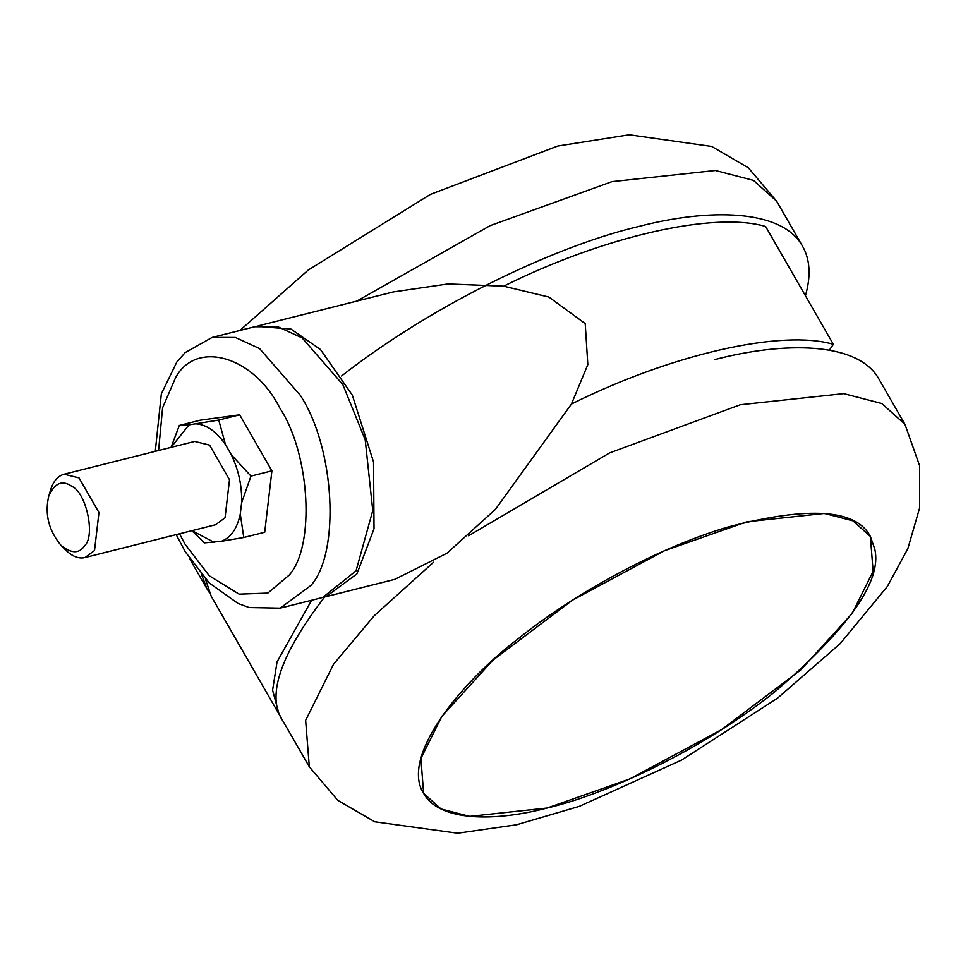<?xml version="1.0" encoding="UTF-8"?>
<svg xmlns="http://www.w3.org/2000/svg" width="968" height="968" viewBox="0 0 968 968"><rect width="100%" height="100%" fill="white"/><g stroke="black" fill="none" stroke-linecap="round" stroke-linejoin="round"><path stroke-width="1.45" d="M322.719 597.462L356.042 570.842L372.765 510.572L365.202 439.762L342.817 384.574L302.113 337.892L277.913 326.773L254.729 326.736L212.173 337.421L235.369 337.457L259.569 348.577L300.262 395.259C334.734 447.531 340.603 552.111 310.946 585.434L280.163 608.146L322.707 597.462M256.447 326.337L290.92 329.023L320.456 349.509L352.316 395.113L373.551 462.051L374.023 528.77L356.914 573.891L326.131 596.603L394.75 579.372L446.986 553.2L495.459 509.337L571.447 404.043L587.818 364.597L585.216 323.602L548.88 297.067L503.687 286.189L447.978 283.951L393.25 291.949L258.141 325.877M326.131 596.603L324.413 597.002M503.687 286.189C603.584 236.41 714.118 211.206 765.615 226.488L833.375 344.342L829.334 350.126M571.447 404.043C671.344 354.252 781.89 329.059 833.375 344.342M281.41 717.893L279.05 714.202L272.589 690.184L277.054 661.894L311.599 600.257M279.05 714.202L211.278 596.349L205.398 578.997M805.424 295.736C811.063 276.086 810.119 259.593 802.569 246.259C781.841 208.35 707.221 208.459 637.912 226.694C563.34 244.069 439.811 299.269 341.547 375.995M201.634 574.762L206.922 588.774L209.282 592.464M547.126 808.026C495.229 821.675 439.351 821.796 423.706 793.482C400.595 758.428 457.138 685.041 519.211 637.985C568.01 598.502 651.476 549.521 728.626 526.822C809.066 505.961 856.329 509.192 870.389 536.502L874.661 548.723C882.526 580.207 849.239 627.917 774.787 691.842C700.578 751.265 604.347 794.801 547.126 808.026L469.577 816.387L441.021 808.958L423.645 793.361L420.874 758.501L441.783 716.441L492.954 660.152L572.511 600.148L664.326 550.804L746.872 521.788L824.433 513.439L852.99 520.857L870.365 536.466L873.124 571.326L852.215 613.373L801.044 669.675L721.487 729.666L629.684 779.01L547.126 808.026M714.396 359.697C783.705 341.474 858.326 341.365 879.053 379.274L904.959 424.335L919.564 465.584L919.6 508.043L907.815 548.711L887.39 586.414L840.067 643.768L777.34 698.303L681.52 760.11L579.312 806.356L516.549 824.772L457.622 833.218L374.749 821.784L337.82 800.379L309.324 766.837L305.634 720.374L333.512 664.302L374.265 615.684L433.519 562.263M309.324 766.837L283.406 721.789C265.837 697.25 279.583 655.639 324.643 596.953M243.779 537.506L264.712 532.255L271.899 470.847L239.677 414.812L200.267 420.185L179.334 425.448L189.002 424.867L218.744 420.064L225.483 444.578L231.376 454.827L250.966 476.099L241.601 502.803L240.282 514.032L243.779 537.506L221.248 541.33L204.357 542.891L191.906 530.694M239.677 414.812L218.744 420.064M271.899 470.847L250.966 476.099M231.376 454.827C238.709 470.279 242.109 486.275 241.601 502.803M240.282 514.032C237.148 528.709 230.795 537.809 221.248 541.33M48.678 496.378L50.542 490.074C53.337 481.193 57.862 475.917 64.118 474.223L79.025 477.889L98.966 512.556L94.513 550.538L85.039 557.532C78.892 559.056 72.406 556.539 65.582 549.981L60.972 545.299C48.727 530.549 44.625 514.238 48.678 496.378C54.559 482.935 62.315 479.62 71.947 486.42C86.333 492.555 95.626 536.163 84.591 545.758C79.195 553.865 71.317 553.72 60.972 545.299M64.118 474.223L194.665 441.444L209.572 445.111L229.501 479.765L225.06 517.759L215.586 524.741L85.039 557.532M196.214 423.875C206.692 424.662 216.445 431.571 225.483 444.578M214.037 542.31L192.039 530.658M171.118 447.361L189.002 424.867M171.07 447.373L179.334 425.448M158.595 450.507L162.588 407.806L175.68 377.435C196.613 339.393 253.943 356.333 279.921 408.242C310.147 454.077 315.302 545.783 289.287 575.004L267.846 593.094L239.108 594.146L209.294 575.791L185.045 544.21L179.516 533.804M239.895 330.463L308.332 269.975L430.457 194.362L557.786 146.035L629.297 134.782L711.686 146.446L748.349 167.827L776.651 201.199L753.491 180.399L715.413 170.489L611.994 181.633L490.171 225.629L356.756 301.121M468.548 535.776L609.598 452.903L740.302 404.757L843.721 393.625L881.8 403.523L904.959 424.335M212.173 337.421L185.13 352.618L176.805 362.068L161.341 393.855L155.279 451.342M176.188 534.639L185.251 551.748L209.415 583.135L238.092 603.487L249.163 607.541L280.163 608.146M776.651 201.199L802.569 246.259M206.922 588.774L189.825 559.044"/></g></svg>
